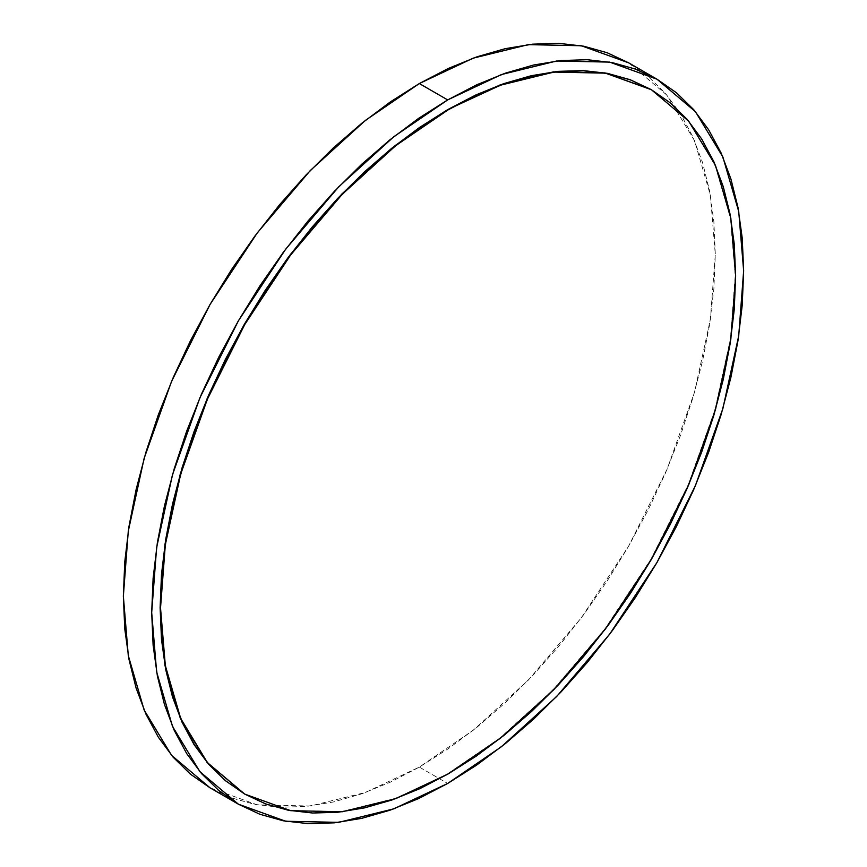 <?xml version="1.0" encoding="UTF-8"?>
<svg xmlns="http://www.w3.org/2000/svg" width="867" height="867" viewBox="0 0 867 867"><rect width="100%" height="100%" fill="white"/><g stroke="black" fill="none" stroke-linecap="round" stroke-linejoin="round"><path stroke-width="0.65" stroke-dasharray="4.33 3.25" d="M244.548 793.988L290.499 810.482L341.956 811.512L395.417 798.366L448.087 773.96L419.487 788.406L391.57 799.732L364.194 807.621L337.631 811.989L312.12 812.78L287.909 810.006L265.248 803.676L244.754 794.107M419.325 767.089L447.675 783.454L419.325 767.089L473.187 730.285L528.274 680.194L581.291 617.868L628.618 546.156L667.059 469.307L694.521 392.242L710.366 319.479L715.308 254.432L710.366 195.097L694.521 140.627L667.059 95.272L628.618 62.814L648.126 76.404L665.423 93.354L680.357 113.501L692.776 136.65L702.563 162.584L709.618 191.043L713.877 221.757L715.308 254.432L713.877 288.754L709.618 324.399L702.563 361.008L692.776 398.235L680.357 435.722L665.423 473.111L648.126 510.045L628.618 546.156L607.095 581.107L583.762 614.551L558.847 646.175L532.598 675.675L505.244 702.769L477.067 727.185L448.337 748.687L419.325 767.089L365.473 792.471L310.375 805.996L257.369 804.89L210.042 787.821L231.565 797.911L254.887 804.424L279.803 807.285L306.062 806.462L333.405 801.975L361.582 793.858L390.313 782.186L419.325 767.089M651.009 89.496L669.963 102.696L686.772 119.169L701.273 138.742L713.346 161.229L722.85 186.427L729.711 214.073L733.85 243.92L735.227 275.663L733.85 309.01L729.711 343.635L722.85 379.193L713.346 415.369L701.273 451.794L686.772 488.121L669.963 523.993L651.009 559.085L630.103 593.039L607.431 625.53L583.231 656.254L557.719 684.919L531.146 711.233L503.77 734.956L475.853 755.861L447.675 773.732L499.999 737.98L553.525 689.308L605.025 628.759L651.009 559.085L688.355 484.425L715.037 409.538L730.426 338.856L735.227 275.663L730.447 218.083L715.091 165.218L688.474 121.163L651.215 89.615"/><path stroke-width="1.3" d="M244.754 794.107L265.66 803.915L288.321 810.244L312.532 813.018L338.043 812.227L364.606 807.86L391.982 799.97L419.899 788.634L448.087 773.96L476.265 756.089L504.182 735.194L531.558 711.471L558.131 685.158L583.643 656.492L607.843 625.768L630.504 593.277L651.42 559.313L670.364 524.232L687.184 488.349L701.685 452.032L713.758 415.607L723.262 379.432L730.112 343.863L734.262 309.248L735.639 275.901L734.262 244.147L730.112 214.312L723.262 186.665L713.758 161.468L701.685 138.98L687.184 119.408L670.364 102.935L651.42 89.734L630.504 79.927L607.843 73.597L583.643 70.823L558.131 71.614L531.558 75.982L504.182 83.861L476.265 95.197L448.087 109.871L419.899 127.742L391.982 148.647L364.606 172.36L338.043 198.684L312.532 227.338L288.321 258.073L265.66 290.564L244.754 324.518L225.799 359.61L208.99 395.482L194.479 431.809L182.417 468.234L172.901 504.399L166.052 539.968L161.912 574.593L160.525 607.94L161.912 639.683L166.052 669.53L172.901 697.176L182.417 722.374L194.479 744.861L208.99 764.434L225.799 780.907L244.754 794.107L225.387 780.668L208.579 764.195L194.067 744.623L182.005 722.135L172.5 696.938L165.64 669.291L161.5 639.445L160.113 607.702L161.5 574.355L165.64 539.729L172.5 504.171L182.005 467.996L194.067 431.571L208.579 395.244L225.387 359.372L244.342 324.28L265.248 290.326L287.909 257.835L312.12 227.111L337.631 198.445L364.194 172.132L391.57 148.409L419.487 127.503L447.675 109.632L500.411 85.204L553.926 72.08L605.437 73.153L651.42 89.734L688.766 121.261L715.448 165.326L730.838 218.246L735.639 275.901L730.838 339.095L715.448 409.777L688.766 484.664L651.42 559.313L605.437 628.998L553.937 689.536L500.411 738.207L448.087 773.96L395.764 798.626L342.237 811.761L290.727 810.688L244.754 794.107L207.397 762.581L180.715 718.505L165.326 665.585L160.525 607.94L165.326 544.747L180.715 474.054L207.397 399.178L244.754 324.518L290.727 254.844L342.237 194.295L395.753 145.623L448.087 109.871L395.352 145.385L341.826 194.056L290.315 254.605L244.342 324.28L206.985 398.939L180.303 473.826L164.914 544.509L160.113 607.702L164.914 665.347L180.303 718.266L206.985 762.342L244.548 793.988M210.042 787.821L190.534 774.231L173.227 757.281L158.293 737.134L145.873 713.985L136.097 688.051L129.031 659.592L124.772 628.878L123.352 596.203L124.772 561.881L129.031 526.236L136.097 489.627L145.873 452.401L158.293 414.914L173.227 377.524L190.534 340.59L210.042 304.48L231.565 269.529L254.887 236.084L279.803 204.46L306.062 174.961L333.405 147.867L361.582 123.45L390.313 101.938L419.325 83.546L448.337 68.439L477.067 56.778L505.244 48.66L532.598 44.174L558.847 43.35L583.762 46.211L607.095 52.724L628.618 62.814L581.291 45.745L528.274 44.64L473.187 58.154L419.325 83.546L365.473 120.35L310.375 170.441L257.369 232.768L210.042 304.48L171.59 381.328L144.128 458.394L128.283 531.157L123.352 596.203L128.283 655.539L144.128 710.008L171.59 755.363L210.042 787.821L238.382 804.186L199.941 771.728L172.479 726.373L156.634 671.903L151.692 612.568L156.634 547.521L172.479 474.758L199.941 397.693L238.382 320.844L285.709 249.132L338.726 186.806L393.813 136.715L447.675 99.911L419.325 83.546L447.675 99.911L501.527 74.529L556.625 61.004L609.631 62.11L656.958 79.179L695.41 111.637L722.872 156.992L738.717 211.461L743.648 270.797L738.717 335.843L722.872 408.606L695.41 485.672L656.958 562.52L609.631 634.232L556.625 696.559L501.527 746.65L447.675 783.454L393.813 808.846L338.726 822.36L285.709 821.255L238.382 804.186L259.905 814.276L283.238 820.789L308.153 823.65L334.402 822.826L361.756 818.34L389.933 810.222L418.663 798.561L447.675 783.454L476.687 765.062L505.418 743.55L533.595 719.133L560.938 692.039L587.197 662.54L612.113 630.916L635.435 597.471L656.958 562.52L676.466 526.41L693.773 489.476L708.707 452.086L721.127 414.599L730.903 377.373L737.969 340.764L742.228 305.119L743.648 270.797L742.228 238.122L737.969 207.408L730.903 178.949L721.127 153.015L708.707 129.866L693.773 109.719L676.466 92.769L656.958 79.179L635.435 69.089L612.113 62.576L587.197 59.715L560.938 60.538L533.595 65.025L505.418 73.142L476.687 84.814L447.675 99.911L418.663 118.313L389.933 139.815L361.756 164.231L334.402 191.325L308.153 220.825L283.238 252.449L259.905 285.893L238.382 320.844L218.874 356.955L201.577 393.889L186.643 431.278L174.224 468.765L164.437 505.992L157.382 542.601L153.123 578.246L151.692 612.568L153.123 645.243L157.382 675.957L164.437 704.416L174.224 730.35L186.643 753.499L201.577 773.646L218.874 790.596L238.382 804.186M447.675 109.632L475.853 94.958L503.77 83.633L531.146 75.743L557.719 71.376L583.231 70.585L607.431 73.359L630.103 79.688L651.009 89.496L605.025 72.915L553.525 71.842L499.999 84.966L447.675 109.632M628.618 62.814L656.958 79.179"/></g></svg>
